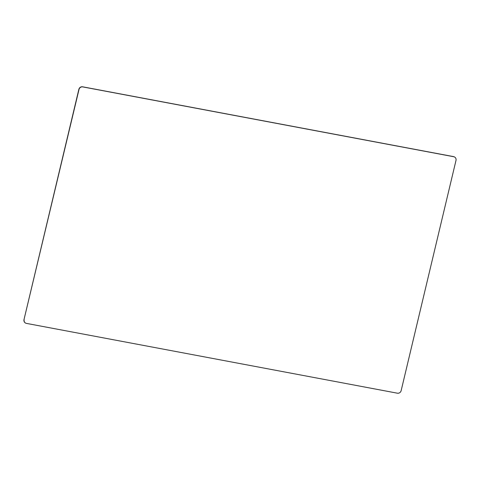 <?xml version="1.0" encoding="UTF-8"?>
<svg xmlns="http://www.w3.org/2000/svg" width="480" height="480" viewBox="0 0 480 480"><rect width="100%" height="100%" fill="white"/><g stroke="black" fill="none" stroke-linecap="round" stroke-linejoin="round"><path stroke-width="0.72" d="M25.278 322.89A3.234 3.018 -56.1 0 1 24 319.59L78.852 89.358A3.234 3.018 -56.1 0 1 82.59 86.802L453.588 156.618A3.234 3.018 -56.1 0 1 454.722 157.11M24.162 319.698A3.234 3.018 123.9 0 0 26.412 323.382L397.41 393.198A3.234 3.018 123.9 0 0 401.148 390.642L456 160.41A3.234 3.018 123.9 0 0 453.744 156.726L82.752 86.91A3.234 3.018 123.9 0 0 79.008 89.466L24 319.59"/></g></svg>
